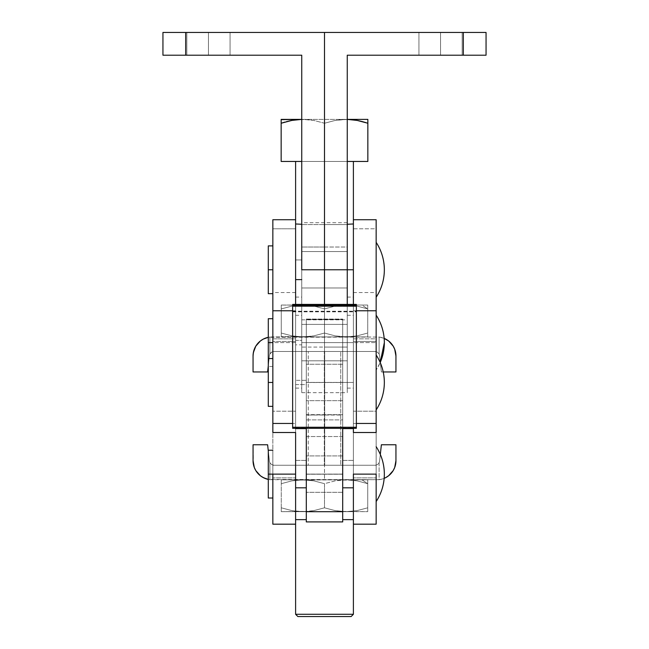 <?xml version="1.0" encoding="UTF-8"?>
<svg xmlns="http://www.w3.org/2000/svg" width="649" height="649" viewBox="0 0 649 649"><rect width="100%" height="100%" fill="white"/><g stroke="black" fill="none" stroke-linecap="round" stroke-linejoin="round"><path stroke-width="0.49" stroke-dasharray="3.25 2.43" d="M342.704 474.078L342.704 455.923L342.704 474.168L306.296 474.168L306.296 455.923L306.296 474.078L342.704 474.078L342.704 492.331L342.704 474.078L306.296 474.078L306.296 455.923L306.296 492.331L306.296 474.078L306.296 492.331L306.296 474.168L342.704 474.168L342.704 492.331L342.704 474.078M342.704 382.415L342.704 364.259L342.704 382.504L306.296 382.504L306.296 364.259L306.296 382.415L342.704 382.415L342.704 400.668L342.704 382.415L306.296 382.415L306.296 364.259L306.296 400.668L306.296 382.415L306.296 400.668L306.296 382.504L342.704 382.504L342.704 400.668L342.704 382.415M306.296 436.542L342.704 436.542L342.704 474.241L306.296 474.241L306.296 319.073L342.704 319.073L342.704 414.646L306.296 414.646L306.296 319.073L306.296 428.299L306.296 419.887L342.704 419.887L342.704 428.299L342.704 419.887L306.296 419.887L306.296 415.036L342.704 415.036L342.704 419.887L342.704 414.646L306.296 415.036L342.704 414.646L342.704 427.967L342.704 382.464L306.296 382.464L342.704 382.464L342.704 400.668L342.704 382.464L353.397 382.464L342.704 382.464L342.704 427.967L342.704 319.073L306.296 319.073L306.296 319.543L342.704 319.543L342.704 319.073L342.704 324.395L342.704 319.543L306.296 319.543L306.296 324.395L342.704 324.395L342.704 436.542L342.704 324.395L306.296 324.395L306.296 474.241L342.704 474.241L342.704 436.542L306.296 436.542M292.642 311.844L356.358 311.844L356.358 428.299L356.358 305.419L292.642 305.419L292.642 428.299L292.642 305.419L356.358 305.419L292.642 305.2L292.642 305.768L356.358 305.768L356.358 305.2L292.642 305.2L292.642 305.768L356.358 305.768L356.358 311.844L356.358 306.433L292.642 306.433L292.642 311.844L292.642 305.768L292.642 311.836L292.642 305.93L356.358 305.906L356.358 311.431L356.358 306.02L292.642 306.02L292.642 311.431L292.642 305.906L292.642 306.417L356.358 306.417L356.358 305.93L356.358 306.433L292.642 306.433L292.642 311.642L292.642 306.417L356.358 306.417L356.358 311.642L356.358 305.922L292.642 305.922L356.358 305.906L292.642 305.922L292.642 305.387L292.642 311.634L292.642 304.989L292.642 311.228L292.642 306.003L356.358 306.003L292.642 306.02L292.642 305.517L292.642 306.003L356.358 306.003L356.358 305.517L356.358 311.228L356.358 304.989L292.642 304.989L292.642 304.413L292.642 304.989L356.358 304.989L356.358 304.413L356.358 311.634L356.358 305.387L356.358 305.906L292.642 305.93M356.358 311.836L356.358 305.93M292.642 306.02L292.642 311.431L292.642 306.02M301.744 269.781L347.256 269.781L301.744 269.781L301.744 287.986L301.744 251.577L301.744 287.986L301.744 251.577L301.744 269.781L347.256 269.781L347.256 287.986L347.256 269.781L353.397 269.781L353.397 315.292L353.397 269.781L347.256 269.781L347.256 315.292L347.256 224.278L347.256 315.292L347.256 224.278L347.256 287.986L347.256 269.781L301.744 269.781L301.744 287.986L301.744 269.781L324.5 269.781L301.744 269.781L301.744 319.843L301.744 251.577L301.744 287.986L301.744 269.781L324.5 269.781L324.5 287.986L324.5 269.781L347.256 269.781L347.256 251.577L347.256 269.781L347.256 251.577L347.256 269.781L324.5 269.781L324.5 251.577L324.5 319.843L324.5 247.026L301.744 247.026L301.744 269.781L347.256 269.781L347.256 222.785L347.256 392.613L347.256 342.599L301.744 342.599L347.256 342.599L347.256 360.803L347.256 342.599L353.397 342.599L347.256 342.599L347.256 388.11L347.256 297.088L347.256 360.803L347.256 297.088L347.256 342.599L353.397 342.599L353.397 388.11L353.397 342.599L301.744 342.599L301.744 360.803L301.744 324.395L301.744 360.803L301.744 324.395L301.744 342.599L347.256 342.599L347.256 324.395L347.256 342.599L347.256 324.395L347.256 342.599L301.744 342.599L301.744 360.803L301.744 342.599L324.5 342.599L324.5 360.803L324.5 342.599L347.256 342.599L347.256 55.206L463.305 55.206L463.305 32.45L185.695 32.45L185.695 55.206L301.744 55.206L301.744 342.599L324.5 342.599L324.5 32.45L185.695 32.45L185.695 55.206L162.94 55.206L162.94 32.45L185.695 32.45L162.94 32.45L162.94 55.206L301.744 55.206L301.744 388.11L301.744 340.368L295.603 340.368L295.603 388.11L295.603 344.838L301.744 344.838L301.744 297.145L301.744 392.613L301.744 222.785L301.744 269.781L347.256 269.781L347.256 319.843L347.256 247.026L324.5 247.026L324.5 222.688L324.5 347.061L301.744 347.061L301.744 222.688L301.744 224.595L324.5 224.595L301.744 224.595L301.744 247.026L324.5 247.026L324.5 269.781L347.256 269.781L324.5 269.781L324.5 287.986L324.5 269.781L301.744 269.781L301.744 251.577L301.744 269.781M306.296 382.464L306.296 400.668L306.296 364.259L306.296 382.464L306.296 364.259L306.296 382.464L342.704 382.464L342.704 407.742L342.704 336.953L342.704 400.668L342.704 336.953L342.704 382.464L353.397 382.464L353.397 427.967L353.397 336.953L353.397 382.464L306.296 382.464M376.152 409.9L376.152 355.019L376.152 409.9M353.397 341.463L376.152 341.463L376.152 411.19L353.397 411.19L353.397 341.463L376.152 341.463L376.152 219.735L376.152 228.789L353.397 228.789L353.397 341.463L353.397 219.727L353.397 305.054L295.603 305.054L295.603 219.727L295.603 432.518L295.603 411.19L272.848 411.19L295.603 411.19L295.603 228.789L272.848 228.789L272.848 432.51L272.848 341.463L295.603 341.463L272.848 341.463L272.848 219.727L272.848 228.789L295.603 228.789L295.603 219.727L295.603 305.054L353.397 305.054L353.397 219.727L353.397 228.789L376.152 228.789L376.152 432.518L376.152 411.19L353.397 411.19L353.397 341.463M376.152 297.226L376.152 242.345L376.152 297.226M272.848 269.781L272.848 293.681L272.848 245.89L272.848 269.781L272.848 245.89L272.848 269.781L268.297 269.781L272.848 269.781M268.297 293.681L268.297 245.89L268.297 293.681M295.603 384.589L306.296 384.589L306.296 427.967L306.296 380.338L295.603 380.338L295.603 427.967L295.603 336.953L295.603 380.338L306.296 380.338L306.296 427.918L306.296 336.953L306.296 384.589L295.603 384.589M295.603 259.949L301.744 259.949L301.744 315.292L301.744 224.278L301.744 259.949L295.603 259.949L295.603 224.286L295.603 315.292L295.603 259.949M295.603 304.405L295.603 310.782L292.642 310.782L295.603 310.782L295.603 428.299L295.603 423.456L292.642 423.456L295.603 423.456L295.603 304.389M272.848 382.464L272.848 358.564L272.848 382.464L268.297 382.464L272.848 382.464L272.848 406.355L272.848 358.564L272.848 382.464M268.297 406.355L268.297 342.599L272.848 342.599L272.848 498.018L272.848 318.708L272.848 366.49L272.848 342.599L295.603 342.599L295.603 432.518L295.603 292.537L295.603 342.599L272.848 342.599L272.848 318.708L272.848 342.599L268.297 342.599L268.297 318.708L268.297 406.355M301.744 259.949L301.744 315.284L301.744 259.949M353.397 269.781L353.397 315.292L353.397 269.781M376.152 242.345L376.152 296.698L376.152 242.345M353.397 304.389L353.397 310.782L356.358 310.782L353.397 310.782L353.397 423.456L353.397 304.405M356.358 423.456L353.397 423.456L353.397 428.299L353.397 423.456L356.358 423.456M384.167 478.354L382.496 478.954L384.167 478.354A19.113 19.113 0 0 1 379.113 479.676L379.113 462.729L377.028 464.789L375.422 465.236L377.028 464.789L379.113 462.729L379.113 479.676L324.5 479.814L324.5 465.252L324.5 479.814L269.887 479.676L269.887 462.729L271.655 464.619L273.959 465.252L353.397 465.252L353.397 292.577L353.397 465.252L295.603 465.252L295.603 351.474L353.397 351.474L295.603 351.474L324.5 351.474L324.5 336.912L379.113 337.05L379.113 353.997L377.345 352.099L375.041 351.474L273.959 351.474L375.041 351.474L285.406 351.474L375.041 351.474L377.345 352.099L379.113 353.997L379.113 337.05L382.496 337.772L388.613 340.968M353.397 382.464L353.397 336.953L353.397 382.464M342.704 382.464L342.704 364.259L342.704 382.464M295.603 614.279L353.397 614.279L295.603 614.279M351.125 616.55L297.875 616.55L351.125 616.55M353.397 511.672L353.397 524.181L353.397 511.672L295.603 511.672L353.397 511.672M295.603 524.181L295.603 511.672L346.12 511.672L335.192 510.625L324.5 507.81L313.808 510.625L308.38 511.404L281.268 511.672L281.268 507.81L291.953 510.625L302.88 511.672L291.953 510.625L281.268 507.81L281.268 511.672L346.12 511.672L302.88 511.672L313.808 510.625L324.5 507.81L335.192 510.625L340.62 511.404L367.732 511.672L367.732 507.81L357.047 510.625L346.12 511.672L357.047 510.625L367.732 507.81L367.732 511.672L295.603 511.672L295.603 524.181L295.603 465.252L375.041 465.252L273.959 465.252L363.594 465.252L273.959 465.252L271.655 464.619L269.887 462.729L269.887 479.676L266.504 478.954L260.387 475.758M351.612 305.322L346.12 305.054L361.939 305.054L367.732 308.916L357.047 306.093L351.612 305.322L357.047 306.093L367.732 308.916L361.939 305.054L367.732 305.054L358.8 305.054L367.732 305.054L367.732 308.916L367.732 305.054L281.268 305.054L346.12 305.054L357.047 306.093L367.732 308.916L367.732 305.054L367.732 336.912L367.732 308.916L367.732 333.051L357.047 335.874L346.12 336.912L367.366 336.912L341.041 336.912L346.12 336.912L335.192 335.874L324.5 333.051L324.5 308.916L335.192 306.093L346.12 305.054L302.88 305.054L313.808 306.093L324.5 308.916L313.808 306.093L308.38 305.322L281.268 305.054L281.268 308.916L291.953 306.093L302.88 305.054L291.953 306.093L281.268 308.916L281.268 305.054L346.12 305.054L335.192 306.093L324.5 308.916L335.192 306.093L346.12 305.054L357.047 306.093L367.732 308.916L367.732 333.051L357.047 335.874L351.612 336.644L340.62 336.644L335.192 335.874L324.5 333.051L324.5 308.916L335.192 306.093L340.62 305.322L351.612 305.322M295.603 161.447L353.397 161.447L295.603 161.447M351.612 480.082L346.12 479.814L361.939 479.814L367.732 483.675L357.047 480.852L351.612 480.082L357.047 480.852L367.732 483.675L367.732 507.81L357.047 510.625L346.12 511.672L335.192 510.625L324.5 507.81L313.808 510.625L308.38 511.404L281.268 511.672L313.313 511.672L297.388 511.404L291.953 510.625L281.268 507.81L281.268 483.675L291.953 480.852L302.88 479.814L313.808 480.852L324.5 483.675L324.5 507.81L324.5 483.675L313.808 480.852L302.88 479.814L291.953 480.852L281.268 483.675L281.268 479.814L281.268 511.672L281.268 483.675L281.268 507.81L291.953 510.625L297.388 511.404L308.38 511.404L313.808 510.625L324.5 507.81L324.5 483.675L335.192 480.852L346.12 479.814L357.047 480.852L367.732 483.675L367.732 507.81L357.047 510.625L346.12 511.672L335.192 510.625L324.5 507.81L324.5 483.675L335.192 480.852L346.12 479.814L357.047 480.852L367.732 483.675L367.732 479.814L367.732 511.672L367.732 479.814L340.62 480.082L335.192 480.852L324.5 483.675L313.808 480.852L302.88 479.814L346.12 479.814L297.388 480.082L291.953 480.852L281.268 483.675L281.268 479.814L302.88 479.814L281.268 479.814L281.268 483.675L291.953 480.852L297.388 480.082L308.38 480.082L313.808 480.852L324.5 483.675L335.192 480.852L340.62 480.082L351.612 480.082M367.732 482.077L367.732 483.675L361.939 479.814L367.732 479.814L367.732 482.077M253.361 464.149L253.053 444.768L267.615 444.768L269.44 461.204A4.551 4.551 0 0 0 269.887 462.729L269.887 479.676A19.113 19.113 0 0 1 268.297 479.416L379.113 479.676A19.113 19.113 0 0 0 395.947 460.701L395.639 464.149M255.811 470.598L254.294 467.483M324.5 479.814L281.268 479.814L324.5 479.814M346.12 479.814L367.732 479.814L346.12 479.814M353.397 292.537L376.152 292.537L376.152 342.599L353.397 342.599L376.152 342.599L376.152 315.154L376.152 370.044A50.062 50.062 0 0 0 380.209 362.531L376.152 370.044L376.152 315.154L376.152 501.563L376.152 292.577L376.152 338.843L353.397 338.843L353.397 292.537L353.397 465.252L295.603 465.252L353.397 465.252L353.397 524.149M269.44 461.204L267.615 444.768L253.053 444.768L253.053 460.701A19.113 19.113 0 0 0 269.887 479.676L269.887 462.729L271.655 464.619L273.959 465.252L271.655 464.619L269.887 462.729A4.551 4.551 0 0 1 269.44 461.204A4.551 4.551 0 0 0 269.887 462.729A4.551 4.551 0 0 1 269.44 461.204L268.297 450.917L269.44 461.204M379.56 461.204L381.385 444.768L395.947 444.768L395.947 460.701L395.947 444.768L381.385 444.768L379.56 461.204A4.551 4.551 0 0 1 379.113 462.729A4.551 4.551 0 0 0 379.56 461.204A4.551 4.551 0 0 1 379.113 462.729A4.551 4.551 0 0 0 379.56 461.204L380.314 454.438L379.56 461.204M393.189 470.598L388.613 475.758L385.701 477.632M382.496 478.954L379.113 479.676L379.113 462.729L378.335 463.832L379.113 462.729L379.113 479.676L382.496 478.954M377.345 464.619L378.335 463.832L377.345 464.619M375.641 465.211L375.041 465.252L375.641 465.211M395.639 352.577L395.947 356.025A19.113 19.113 0 0 0 379.113 337.05L268.297 337.31A19.113 19.113 0 0 1 269.887 337.05L269.887 353.997L271.972 351.928L273.578 351.49L271.972 351.928L269.887 353.997L269.887 337.05L272.166 336.912L324.5 336.912L324.5 351.474L352.845 351.474L295.603 351.474L295.603 465.252L295.603 338.843L272.848 338.843L272.848 292.577L272.848 342.599L272.848 292.537L272.848 351.474L272.848 338.843L295.603 338.843L295.603 351.474L272.848 351.474L295.603 351.474L295.603 465.252L272.848 465.252L272.848 351.474L324.305 351.474L295.603 351.474L324.305 351.474L324.305 465.252L272.848 465.252L272.848 477.875L272.848 465.252L324.305 465.252L272.848 465.252L272.848 351.474L308.267 351.474L308.267 465.252L308.267 351.474L324.305 351.474L324.305 465.252L295.603 465.252L295.603 524.149M381.385 371.958L379.56 355.522A4.551 4.551 0 0 0 379.113 353.997L379.113 337.05A19.113 19.113 0 0 1 384.167 338.372L379.113 337.05L379.113 353.997L377.345 352.099L375.041 351.474L377.345 352.099L379.113 353.997A4.551 4.551 0 0 1 379.56 355.522L381.385 371.958L380.387 362.953L381.385 371.958L395.947 371.958L381.385 371.958M393.189 346.128L394.706 349.243M395.947 356.025L395.947 371.958L395.947 356.025M380.314 362.288L379.56 355.522A4.551 4.551 0 0 0 379.113 353.997A4.551 4.551 0 0 1 379.56 355.522L380.314 362.288M266.504 337.772L269.887 337.05A19.113 19.113 0 0 0 253.053 356.025L254.294 349.243M269.44 355.522L267.615 371.958L253.053 371.958L253.053 356.025L253.053 371.958L267.615 371.958L269.44 355.522A4.551 4.551 0 0 1 269.887 353.997A4.551 4.551 0 0 0 269.44 355.522A4.551 4.551 0 0 1 269.887 353.997A4.551 4.551 0 0 0 269.44 355.522L268.297 365.809L269.44 355.522M255.811 346.128L257.864 343.337M260.387 340.968L263.299 339.094M269.887 337.05L269.887 353.997L270.665 352.894L269.887 353.997L269.887 337.05M271.655 352.107L270.665 352.894L271.655 352.107M273.359 351.515L273.959 351.474L273.359 351.515M324.5 336.912L272.166 336.912L324.5 336.912M281.268 336.912L318.854 336.912L281.268 336.644L308.38 336.644L313.808 335.874L324.5 333.051L324.5 308.916L313.808 306.093L308.38 305.322L297.388 305.322L291.953 306.093L281.268 308.916L281.268 333.051L291.953 335.874L302.88 336.912L291.953 335.874L281.268 333.051L281.268 336.644L281.268 305.054L281.268 333.051L281.268 308.916L291.953 306.093L302.88 305.054L313.808 306.093L324.5 308.916L324.5 333.051L313.808 335.874L302.88 336.912L313.808 335.874L324.5 333.051L335.192 335.874L340.62 336.644L351.612 336.644L357.047 335.874L367.732 333.051L367.732 336.912L346.12 336.912L367.732 336.912L367.732 333.051L357.047 335.874L346.12 336.912L302.88 336.912L346.12 336.912L335.192 335.874L324.5 333.051L313.808 335.874L308.38 336.644L297.388 336.644L291.953 335.874L281.268 333.051L281.268 336.912L281.268 333.051L291.953 335.874L302.88 336.912L281.268 336.912M295.603 305.054L353.397 305.054L295.603 305.054M281.155 123.115L281.155 119.375L308.34 119.643L313.792 120.422L324.5 123.245L335.225 120.414L340.668 119.643L367.845 119.375L367.845 161.447L301.744 161.447L324.5 161.447L324.5 123.245L335.225 120.414L346.177 119.375L302.823 119.375L313.792 120.422L324.5 123.245L313.775 120.414L302.823 119.375L347.256 119.375L335.209 120.422L324.5 123.245L313.775 120.414L302.823 119.375L346.177 119.375L335.209 120.422L324.5 123.245L324.5 161.447L324.5 123.245L324.5 161.447L318.862 161.447L353.397 161.447L281.155 161.447L281.155 123.245L281.155 161.447L367.845 161.447L367.845 123.245L358.418 120.673M318.862 161.447L296.155 161.447L318.862 161.447M281.155 121.655L281.155 119.375L302.823 119.375L291.863 120.422L301.607 119.384M351.685 119.643L355.49 120.13M366.304 122.742L362.507 121.639M367.845 119.643L367.845 121.655M301.744 119.375L367.845 119.375M286.493 121.639L284.984 122.061M281.155 120.43L281.155 119.643M306.296 474.127L342.704 474.127L306.296 474.127L306.296 492.331L306.296 455.923L306.296 492.331L306.296 455.923L306.296 474.127L342.704 474.127L342.704 492.331L342.704 455.923L342.704 474.127L306.296 474.127M342.704 460.417L353.397 460.417L353.397 519.63L353.397 428.616L353.397 460.417L342.704 460.417L342.704 428.786L342.704 519.63L342.704 460.417M268.297 474.127L272.848 474.127L272.848 450.228L272.848 474.127L268.297 474.127L268.297 450.228L268.297 474.127M295.603 460.417L306.296 460.417L306.296 519.63L306.296 428.616L306.296 460.417L295.603 460.417L295.603 519.63L295.603 460.417M376.152 292.537L376.152 351.474L376.152 338.843L353.397 338.843L353.397 388.11L353.397 351.482L376.152 351.474L376.152 524.149M353.397 333.724L353.397 297.088L353.397 333.724M353.397 524.181L353.397 477.875L376.152 477.875L376.152 524.181M376.152 477.875L376.152 465.252L353.397 465.252L353.397 477.875L376.152 477.875M353.397 465.252L324.695 465.252L353.397 465.252L353.397 351.474L324.695 351.474L376.152 351.474L324.695 351.474L376.152 351.474L376.152 465.252L340.733 465.252L340.733 351.474L340.733 465.252L324.695 465.252L324.695 351.474L324.695 465.252L353.397 465.252M295.603 344.838L295.603 297.088L295.603 340.368L301.744 340.368L301.744 297.088L301.744 344.838L295.603 344.838M272.848 524.149L272.848 477.875L295.603 477.875L272.848 477.875L272.848 524.181M342.704 474.127L342.704 455.923L342.704 474.127M208.451 55.206L186.831 55.206L208.451 55.206L208.451 32.45L208.451 55.206L186.831 55.206L208.451 55.206L208.451 32.45L186.831 32.45L208.451 32.45L208.451 55.206L230.071 55.206L186.831 55.206L230.071 55.206L186.831 55.206L208.451 55.206L208.451 32.45L186.831 32.45L230.071 32.45L186.831 32.45L230.071 32.45L186.831 32.45L208.451 32.45L208.451 55.206L230.071 55.206L208.451 55.206L208.451 32.45L230.071 32.45L208.451 32.45L208.451 55.206L230.071 55.206L208.451 55.206M440.549 55.206L418.93 55.206L440.549 55.206L440.549 32.45L440.549 55.206L418.93 55.206L440.549 55.206L440.549 32.45L418.93 32.45L440.549 32.45L440.549 55.206L462.169 55.206L418.93 55.206L462.169 55.206L440.549 55.206L440.549 32.45L418.93 32.45L462.169 32.45L418.93 32.45L462.169 32.45L440.549 32.45L440.549 55.206L462.169 55.206L440.549 55.206L440.549 32.45L462.169 32.45L440.549 32.45L440.549 55.206L462.169 55.206L440.549 55.206M301.744 342.599L301.744 324.395L301.744 360.803L301.744 342.599L324.5 342.599L324.5 392.661L324.5 347.061L301.744 347.061L301.744 392.661L301.744 342.599L347.256 342.599L347.256 55.206L463.305 55.206L463.305 32.45L486.06 32.45L486.06 55.206L463.305 55.206L486.06 55.206L486.06 32.45L324.5 32.45L324.5 342.599L347.256 342.599L347.256 324.395L347.256 392.661L347.256 347.061L324.5 347.061L324.5 222.688L324.5 224.595L347.256 224.595L347.256 222.688L347.256 347.061L324.5 347.061L324.5 392.661L324.5 342.599L347.256 342.599L324.5 342.599L324.5 360.803L324.5 342.599L301.744 342.599L301.744 324.395L301.744 342.599M324.5 224.595L324.5 247.026L347.256 247.026L347.256 224.595L324.5 224.595M440.549 32.45L462.169 32.45L440.549 32.45M347.256 342.599L347.256 360.803L347.256 342.599M324.5 342.599L324.5 324.395L324.5 342.599M347.256 269.781L347.256 287.986L347.256 269.781M324.5 269.781L324.5 251.577L324.5 269.781M208.451 32.45L230.071 32.45L208.451 32.45M342.704 455.923L306.296 455.923L342.704 455.923M342.704 364.259L306.296 364.259L342.704 364.259M292.642 311.431L356.358 311.431M356.358 305.517L292.642 305.517M292.642 311.228L356.358 311.228M356.358 305.2L292.642 305.2M292.642 311.642L356.358 311.642M356.358 305.387L292.642 305.387M342.704 400.668L306.296 400.668L342.704 400.668M342.704 492.331L306.296 492.331L342.704 492.331M301.744 287.986L347.256 287.986L301.744 287.986M342.704 427.967L353.397 427.967M347.256 315.292L353.397 315.292M295.603 427.967L306.296 427.967M295.603 315.292L301.744 315.292M295.603 336.953L306.296 336.953M342.704 336.953L353.397 336.953M301.744 251.577L347.256 251.577L301.744 251.577M301.744 360.803L347.256 360.803L301.744 360.803M272.848 366.49L268.297 366.49M295.603 388.11L301.744 388.11M347.256 388.11L353.397 388.11M347.256 297.088L353.397 297.088M295.603 292.537L272.848 292.537M295.603 297.088L301.744 297.088M301.744 324.395L347.256 324.395L301.744 324.395M186.831 55.206L186.831 32.45L186.831 55.206M418.93 55.206L418.93 32.45L418.93 55.206M347.256 222.688L301.744 222.688M301.744 392.661L347.256 392.661M301.744 319.843L347.256 319.843M462.169 55.206L462.169 32.45L462.169 55.206M230.071 55.206L230.071 32.45L230.071 55.206"/><path stroke-width="0.97" d="M292.642 428.299L356.358 428.299L292.642 428.299L292.642 427.245L356.358 427.245L356.358 304.405L292.642 304.413L356.358 304.413L356.358 428.299L356.358 427.245L292.642 427.245L292.642 428.299M292.642 304.413L292.642 427.245L292.642 304.413L356.358 304.405M306.296 521.885L306.296 511.712L342.704 511.712L306.296 511.712L306.296 428.299L306.296 521.91L342.704 521.91L342.704 428.299L342.704 521.885M384.346 382.464C384.281 392.402 381.555 401.553 376.152 409.9A50.062 50.062 0 0 0 376.152 355.019C381.555 363.367 384.281 372.518 384.346 382.464L384.346 382.464M384.346 269.781C384.281 279.727 381.555 288.878 376.152 297.226A50.062 50.062 0 0 0 376.152 242.345C381.555 250.692 384.281 259.843 384.346 269.781L384.346 269.781M353.397 269.781L347.256 269.781L353.397 269.781M272.848 269.781L268.297 269.781L268.297 293.681L268.297 269.781L272.848 269.781M301.744 279.622L295.603 279.622L301.744 279.622M292.642 423.456L272.848 423.456L272.848 432.518L272.848 219.735L272.848 310.782L292.642 310.782L272.848 310.782L272.848 423.456L292.642 423.456M272.848 382.464L268.297 382.464L268.297 406.355L268.297 382.464L272.848 382.464M268.297 358.564L268.297 382.464L268.297 342.599L268.297 358.564L272.848 358.564M295.603 304.405L295.603 161.447L295.603 304.405M295.603 223.97L301.744 224.278M268.297 245.89L268.297 269.781L268.297 245.89L272.848 245.89M376.152 423.456L376.152 432.51L376.152 423.456L356.358 423.456L376.152 423.456L376.152 219.727L376.152 423.456M356.358 310.782L376.152 310.782L356.358 310.782M353.397 219.727L353.397 304.405L353.397 161.447L353.397 219.727L376.152 219.727M353.397 428.299L353.397 432.518L376.152 432.518M347.256 224.278L353.397 223.97M353.397 428.275L353.397 432.518M353.397 614.279L351.125 616.55L297.875 616.55L295.603 614.279L295.603 524.181L295.603 614.279L353.397 614.279L353.397 524.181L353.397 614.279L295.603 614.279L297.875 616.55L351.125 616.55L353.397 614.279M260.387 475.758L255.811 470.598L260.387 475.758L263.299 477.632L268.297 479.416A19.113 19.113 0 0 1 253.053 460.701L253.053 444.768L267.615 444.768L268.297 450.917L267.615 444.768L253.053 444.768L253.053 460.701L254.294 467.483L253.361 464.149M395.639 464.149L394.706 467.483L395.947 460.701A19.113 19.113 0 0 1 384.167 478.354L385.701 477.632L384.167 478.354M394.706 467.483L393.189 470.598L394.706 467.483M254.294 467.483L255.811 470.598M381.385 444.768L380.314 454.438L381.385 444.768L395.947 444.768L381.385 444.768M385.701 477.632L388.613 475.758L393.189 470.598M395.947 460.701L395.947 444.768L395.947 460.701M388.613 340.968L393.189 346.128L388.613 340.968L384.167 338.372A19.113 19.113 0 0 1 395.947 356.025L395.947 371.958L383.234 371.958L395.947 371.958L395.947 356.025L394.706 349.243L395.639 352.577M380.387 362.953L380.314 362.288L380.387 362.953M254.294 349.243L255.811 346.128L253.361 352.577L253.053 356.025A19.113 19.113 0 0 1 268.297 337.31L263.299 339.094L266.504 337.772M257.864 343.337L260.387 340.968L255.811 346.128M394.706 349.243L393.189 346.128M267.615 371.958L268.297 365.809L267.615 371.958L253.053 371.958L267.615 371.958M263.299 339.094L260.387 340.968M253.053 356.025L253.053 371.958L253.053 356.025M355.49 120.13L351.677 119.643L357.137 120.422L367.845 123.245L367.845 119.375L367.845 161.447L347.256 161.447L367.845 161.447L367.845 123.245L367.237 123.042M301.744 161.447L281.155 161.447L281.155 119.375L281.155 161.447L301.744 161.447M284.984 122.061L281.155 123.245L291.88 120.414L301.607 119.384M351.677 119.643L347.256 119.384L357.137 120.422L362.523 121.647L358.418 120.673M362.523 121.647L366.304 122.742M367.845 119.375L347.256 119.375L367.845 119.375M367.845 123.245L367.845 120.414M286.493 121.639L291.88 120.414L301.744 119.384L281.155 119.643M281.155 120.414L281.155 123.245M301.744 119.375L281.155 119.375M272.848 342.599L268.297 342.599L272.848 342.599M353.397 487.829L342.704 487.829L353.397 487.829M295.603 524.149L295.603 474.127L272.848 474.127L272.848 524.181L295.603 524.181L295.603 432.518L295.603 474.127L268.297 474.127L268.297 498.018L268.297 474.127L272.848 474.127L272.848 524.149M306.296 487.829L295.603 487.829L306.296 487.829M384.346 342.599L380.209 362.531A50.062 50.062 0 0 0 376.152 315.154C381.555 323.51 384.281 332.653 384.346 342.599L384.346 342.599M384.346 474.127C384.281 484.065 381.555 493.216 376.152 501.563A50.062 50.062 0 0 0 376.152 446.682C381.555 455.03 384.281 464.181 384.346 474.127L384.346 474.127M353.397 524.149L353.397 474.127L353.397 524.181L376.152 524.181L376.152 474.127L353.397 474.127L376.152 474.127L376.152 524.149M268.297 450.228L268.297 474.127L268.297 450.228L272.848 450.228M268.297 318.708L268.297 342.599L268.297 318.708L272.848 318.708M301.744 55.206L185.695 55.206L185.695 32.45L324.5 32.45L324.5 269.781L301.744 269.781L301.744 55.206L185.695 55.206L185.695 32.45L162.94 32.45L162.94 55.206L162.94 32.45L463.305 32.45L463.305 55.206L347.256 55.206L347.256 269.781L301.744 269.781L301.744 55.206M162.94 55.206L185.695 55.206L162.94 55.206M301.744 305.184L301.744 304.405M347.256 304.405L347.256 269.781L324.5 269.781L324.5 304.405L324.5 32.45L463.305 32.45L463.305 55.206L486.06 55.206L486.06 32.45L486.06 55.206L347.256 55.206L347.256 305.184M486.06 32.45L463.305 32.45L486.06 32.45M272.848 293.681L268.297 293.681M295.603 432.518L272.848 432.518M272.848 406.355L268.297 406.355M272.848 219.727L295.603 219.727M342.704 519.63L353.397 519.63M272.848 498.018L268.297 498.018M295.603 519.63L306.296 519.63M295.603 428.616L306.296 428.616M342.704 428.616L353.397 428.616"/></g></svg>
